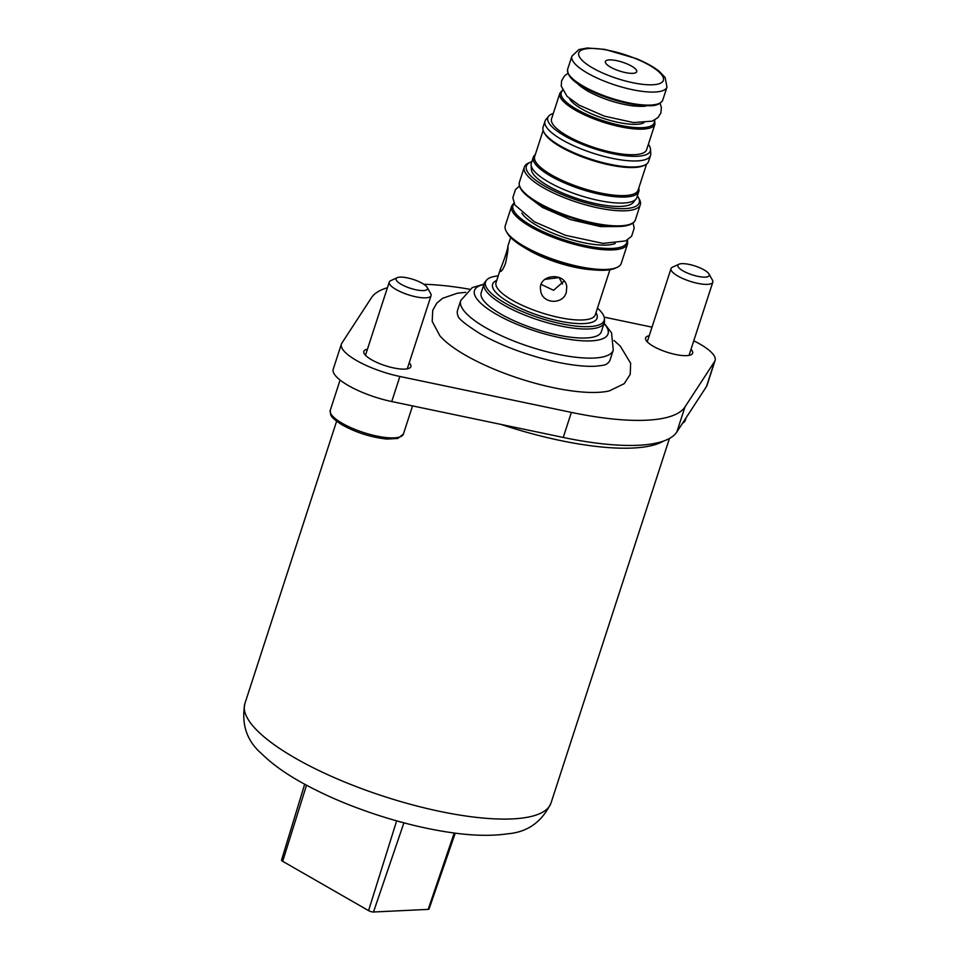 <?xml version="1.0" encoding="UTF-8"?>
<svg xmlns="http://www.w3.org/2000/svg" width="960" height="960" viewBox="0 0 960 960"><rect width="100%" height="100%" fill="white"/><g stroke="black" fill="none" stroke-linecap="round" stroke-linejoin="round"><path stroke-width="1.44" d="M304.68 784.236L281.544 860.076A3.66 1.032 18 0 0 282.696 861.312L368.568 910.62A3.66 1.032 18 0 0 373.5 912L428.172 909.384A3.66 1.032 18 0 0 429.048 909.024L455.244 833.148M399.012 821.52A5.496 1.548 18 0 0 402.18 822.384M409.236 362.784A24.72 6.972 -162 0 1 410.868 366.66A24.72 6.972 -162 0 1 385.2 365.652A24.72 6.972 -162 0 1 363.852 351.384A24.72 6.972 -162 0 1 367.452 349.2M341.388 344.088L333.24 369.156A48.336 13.632 -162 0 0 391.74 401.544L563.244 437.448L571.38 412.392L399.888 376.476A48.336 13.632 -162 0 1 341.388 344.088A48.336 13.632 -162 0 1 341.844 343.152L371.52 297.624A166.428 46.932 18 0 1 387.42 287.736M693.768 340.8A48.336 13.632 -162 0 1 715.092 360.492A48.336 13.632 -162 0 1 714.636 361.44L684.972 406.956A166.428 46.932 18 0 1 571.38 412.392M715.092 360.492L706.956 385.56A48.336 13.632 -162 0 1 706.5 386.496L676.824 432.024L684.972 406.956M604.176 317.136L652.008 327.144M691.008 349.308A24.72 6.972 -162 0 1 692.628 353.196A24.72 6.972 -162 0 1 666.972 352.188A24.72 6.972 -162 0 1 645.612 337.92A24.72 6.972 -162 0 1 649.212 335.736M465.756 292.32L457.356 293.22L442.596 298.296L436.764 303.192L432.708 310.368L432.204 321.42L439.896 335.82A98.184 27.696 18 0 0 465.588 355.284A98.184 27.696 18 0 0 609.396 390.888L624.204 383.664L630.216 374.376L630.648 363.288L620.316 346.164L614.04 340.512M469.524 289.212A166.428 46.932 18 0 0 423.804 284.268M563.244 437.448A166.428 46.932 18 0 0 676.824 432.024M606.528 364.104C605.964 364.908 602.1 365.628 594.936 366.264C584.4 366.72 570.9 365.148 554.436 361.572C526.404 355.056 501.648 345.792 480.18 333.768C465.672 324.564 458.268 318.588 457.968 315.84A80.196 22.62 -162 0 1 457.56 310.308L460.728 300.552A80.196 22.62 18 0 0 485.832 327.78A80.196 22.62 18 0 0 564.972 355.668A80.196 22.62 18 0 0 613.272 350.112L610.104 359.868A80.196 22.62 -162 0 1 606.528 364.104A80.196 22.62 -162 0 1 606.432 364.164M566.316 292.236C563.088 305.076 542.052 304.044 540.684 290.544C537.192 274.248 564.996 271.5 566.772 286.644L566.316 292.236M541.212 284.424L553.596 290.304L564.108 281.028M559.284 277.56L544.728 279.396M500.532 268.716L500.352 271.5C501.684 271.512 503.424 268.728 505.572 263.172C507.612 253.536 508.38 247.884 507.852 246.228C508.536 246.66 503.304 262.74 500.532 268.716L496.044 282.54A52.176 14.712 18 0 0 512.376 300.264A52.176 14.712 18 0 0 563.868 318.408A52.176 14.712 18 0 0 595.296 314.796L609.936 269.736M562.512 284.1L559.176 277.68M483.864 284.448A70.236 19.812 18 0 0 496.452 314.34A70.236 19.812 18 0 0 579.144 340.548A70.236 19.812 18 0 0 604.02 323.484M498.204 275.892A62.364 17.592 18 0 0 486.456 280.224L485.064 281.964A63.168 17.808 18 0 0 484.128 283.656L481.188 292.68A63.168 17.808 18 0 0 500.964 314.124A63.168 17.808 18 0 0 563.304 336.096A63.168 17.808 18 0 0 601.344 331.716L604.272 322.704A63.168 17.808 18 0 0 604.512 320.772L604.404 318.552A62.364 17.592 18 0 0 597.456 308.136M484.128 283.656A63.168 17.808 18 0 0 503.892 305.1A63.168 17.808 18 0 0 566.232 327.072A63.168 17.808 18 0 0 604.272 322.704M486.456 280.224A62.364 17.592 18 0 0 505.056 303.072A62.364 17.592 18 0 0 569.544 325.26A62.364 17.592 18 0 0 604.404 318.552M513.948 202.968L511.62 206.16L505.272 225.696A60.972 17.196 18 0 0 506.268 231.336L507.324 233.196A59.316 16.728 18 0 0 524.916 247.848A59.316 16.728 18 0 0 615.168 268.248L617.112 267.36A60.972 17.196 18 0 0 621.24 263.376L627.588 243.84L627.576 239.88M506.268 231.336A60.972 17.196 18 0 0 524.352 246.396A60.972 17.196 18 0 0 617.112 267.36M531.864 161.616A59.316 16.728 18 0 0 530.388 162.204L528.444 163.092A60.972 17.196 18 0 0 524.316 167.064A60.972 17.196 18 0 0 543.408 187.764A60.972 17.196 18 0 0 603.576 208.968A60.972 17.196 18 0 0 640.284 204.744A60.972 17.196 18 0 0 639.288 199.104L638.232 197.244A59.316 16.728 18 0 0 637.38 195.912M530.388 162.204A59.316 16.728 18 0 0 544.944 186.204A59.316 16.728 18 0 0 611.1 207.972A59.316 16.728 18 0 0 638.232 197.244M535.296 154.62A55.476 15.648 18 0 0 533.292 157.236L531.336 163.248A55.476 15.648 18 0 0 531.12 164.94L531.348 169.392A53.88 15.192 18 0 0 548.412 186.048A53.88 15.192 18 0 0 598.992 204.3A53.88 15.192 18 0 0 633.24 202.5L636.036 199.032A55.476 15.648 18 0 0 636.852 197.532L638.808 191.52A55.476 15.648 18 0 0 638.724 188.232M531.12 164.94A55.476 15.648 18 0 0 548.7 182.076A55.476 15.648 18 0 0 600.78 200.88A55.476 15.648 18 0 0 636.036 199.032M533.292 157.236A55.476 15.648 18 0 0 550.656 176.064A55.476 15.648 18 0 0 605.4 195.36A55.476 15.648 18 0 0 638.808 191.52M543.144 130.452L534.66 156.564A54.372 15.336 18 0 0 551.676 175.032A54.372 15.336 18 0 0 605.34 193.944A54.372 15.336 18 0 0 638.088 190.176L646.584 164.052M553.296 113.448A53.88 15.192 18 0 0 548.628 116.184L545.832 119.652A55.476 15.648 18 0 0 545.016 121.152L543.06 127.164A55.476 15.648 18 0 0 543.972 132.288L544.668 133.536A54.372 15.336 18 0 0 560.796 146.964A54.372 15.336 18 0 0 643.536 165.66L644.832 165.06A55.476 15.648 18 0 0 648.576 161.448L650.532 155.436A55.476 15.648 18 0 0 650.748 153.744L650.52 149.292A53.88 15.192 18 0 0 648.372 144.336M543.972 132.288A55.476 15.648 18 0 0 560.424 145.992A55.476 15.648 18 0 0 644.832 165.06M545.016 121.152A55.476 15.648 18 0 0 562.38 139.98A55.476 15.648 18 0 0 617.124 159.276A55.476 15.648 18 0 0 650.532 155.436M548.628 116.184A53.88 15.192 18 0 0 564.696 135.924A53.88 15.192 18 0 0 620.412 155.088A53.88 15.192 18 0 0 650.52 149.292M562.464 90.12L559.848 93.276L551.544 118.836A49.98 14.1 18 0 0 567.18 135.804A49.98 14.1 18 0 0 616.512 153.192A49.98 14.1 18 0 0 646.62 149.724L654.924 124.164L654.66 120.072M610.548 67.128A16.476 4.644 18 0 0 626.808 72.852A16.476 4.644 18 0 0 636.732 71.712A16.476 4.644 18 0 0 622.5 62.208A16.476 4.644 18 0 0 605.388 61.536A16.476 4.644 18 0 0 610.548 67.128M507.852 246.228L510.672 237.492M401.268 284.352A16.476 4.644 -162 0 1 397.224 277.68A16.476 4.644 -162 0 1 413.22 279.432A16.476 4.644 -162 0 1 427.188 287.424A16.476 4.644 -162 0 1 419.64 290.4A16.476 4.644 -162 0 1 401.268 284.352M397.224 277.68L390.744 280.644A21.972 6.192 18 0 0 389.256 282.072A21.972 6.192 18 0 0 396.132 289.536A21.972 6.192 18 0 0 417.816 297.18A21.972 6.192 18 0 0 431.052 295.656A21.972 6.192 18 0 0 430.692 293.616L427.188 287.424M683.04 270.888A16.476 4.644 -162 0 1 678.996 264.216A16.476 4.644 -162 0 1 694.98 265.968A16.476 4.644 -162 0 1 708.948 273.948A16.476 4.644 -162 0 1 701.412 276.936A16.476 4.644 -162 0 1 683.04 270.888M678.996 264.216L672.516 267.18A21.972 6.192 18 0 0 671.028 268.608A21.972 6.192 18 0 0 677.904 276.072A21.972 6.192 18 0 0 699.588 283.704A21.972 6.192 18 0 0 712.812 282.18A21.972 6.192 18 0 0 712.452 280.152L708.948 273.948M428.172 909.384L454.224 833.016M373.5 912L403.92 822.84M368.568 910.62L396.648 820.86M282.696 861.312L306.504 785.22M391.74 401.544L399.888 376.476M706.5 386.496L714.636 361.44M501.144 424.452A160.932 45.384 18 0 0 663.636 441.036M336.612 421.248L244.908 703.512A160.932 45.384 18 0 0 295.284 758.148A160.932 45.384 18 0 0 454.104 814.128A160.932 45.384 18 0 0 551.028 802.968L669.456 438.456M496.716 280.452A54.924 15.492 18 0 0 509.808 302.844A54.924 15.492 18 0 0 571.488 323.052A54.924 15.492 18 0 0 595.968 312.696M524.568 247.656A52.176 14.712 18 0 0 528.66 250.14A52.176 14.712 18 0 0 592.716 269.796M511.62 206.16A60.972 17.196 18 0 0 530.7 226.848A60.972 17.196 18 0 0 590.868 248.064A60.972 17.196 18 0 0 627.588 243.84M514.188 203.52A59.868 16.884 18 0 0 531.732 225.816A59.868 16.884 18 0 0 594.312 247.212A59.868 16.884 18 0 0 627.06 240.192M521.844 213.108A51.636 14.556 18 0 0 536.988 225.564A51.636 14.556 18 0 0 615.228 243.456M538.896 203.772A59.868 16.884 18 0 0 630.6 224.04M538.524 202.8A60.972 17.196 18 0 0 598.692 224.004A60.972 17.196 18 0 0 635.4 219.78C634.272 223.32 629.988 225.48 622.548 226.284C615.396 226.956 606.42 226.26 595.608 224.208C574.536 219.936 555.564 213.108 538.668 203.712C524.208 195.192 517.8 187.992 519.432 182.1A60.972 17.196 18 0 0 538.524 202.8M559.848 93.276A49.98 14.1 18 0 0 575.496 110.244A49.98 14.1 18 0 0 624.816 127.632A49.98 14.1 18 0 0 654.924 124.164M562.68 90.552A48.888 13.788 18 0 0 576.516 109.212A48.888 13.788 18 0 0 628.512 126.816A48.888 13.788 18 0 0 654.228 120.3M569.568 98.64A40.644 11.46 18 0 0 581.772 108.96A40.644 11.46 18 0 0 643.896 122.796M583.68 87.156A48.888 13.788 18 0 0 658.68 103.656M583.308 86.184A49.98 14.1 18 0 0 632.64 103.572A49.98 14.1 18 0 0 662.736 100.116C660.552 104.052 655.992 105.936 649.08 105.744L628.608 103.584C611.82 100.02 596.772 94.524 583.464 87.108C572.4 81.216 567.144 75.252 567.66 69.216A49.98 14.1 18 0 0 583.308 86.184M587.544 73.152A49.98 14.1 18 0 0 636.864 90.54A49.98 14.1 18 0 0 666.972 87.084L665.124 77.472L659.172 71.28C653.46 66.768 645.804 62.532 636.216 58.584L604.824 49.38L587.412 48L578.94 49.536L571.896 56.184A49.98 14.1 18 0 0 587.544 73.152M592.68 67.98A44.496 12.552 18 0 0 662.64 81.66A44.496 12.552 18 0 0 607.872 50.22A44.496 12.552 18 0 0 592.68 67.98M342.312 423.348A38.448 10.848 -162 0 1 330.276 410.292L330.564 414.42C331.344 415.392 330.132 417.252 342.612 425.184C356.916 432.9 371.772 437.532 387.144 439.068L397.8 438.444L403.404 434.052A38.448 10.848 -162 0 1 380.256 436.728A38.448 10.848 -162 0 1 342.312 423.348M682.032 424.032L685.176 420.588A38.448 10.848 -162 0 1 682.668 423.048M551.028 802.968C541.956 821.964 527.436 832.248 507.456 833.82C492.096 836.064 474.192 835.776 453.732 832.956C430.092 829.728 405.264 823.944 379.248 815.604C349.128 805.872 322.416 794.376 299.136 781.128C284.028 772.536 271.668 763.524 262.02 754.08C246.78 741.06 241.08 724.2 244.908 703.512M617.028 226.536L600.756 226.62L570.636 219.66L542.568 207.492L530.328 198.36M519.444 186.048L515.448 189.624L512.82 197.712L514.896 204.948L534.36 221.784L565.548 235.332L602.928 243.384L625.68 240.912L631.62 236.244L634.2 228.144L633.072 222.972M646.728 105.624C645.804 106.524 640.968 106.596 632.22 105.84C616.104 103.392 601.152 98.412 587.352 90.888C580.86 86.76 577.524 84.156 577.368 83.088M567.924 73.32L564.576 75.816L561.624 80.7L561.228 86.1L567.144 96.444L579.156 105.18L604.404 116.148L633.492 122.568L652.344 121.128L658.056 117.516L660.888 112.896L661.392 107.532L660.108 103.272M604.128 323.148L611.544 332.868L613.272 350.112M483.972 284.112L472.26 287.616L460.728 300.552M635.4 219.78L640.284 204.744M519.432 182.1L524.316 167.064M662.736 100.116L666.972 87.084M567.66 69.216L571.896 56.184M407.268 368.856L431.052 295.656M365.472 355.272L389.256 282.072M403.404 434.052L412.56 405.9M330.276 410.292L340.092 380.064M689.028 355.392L712.812 282.18M647.244 341.808L671.028 268.608M685.176 420.588L686.064 417.852"/></g></svg>
